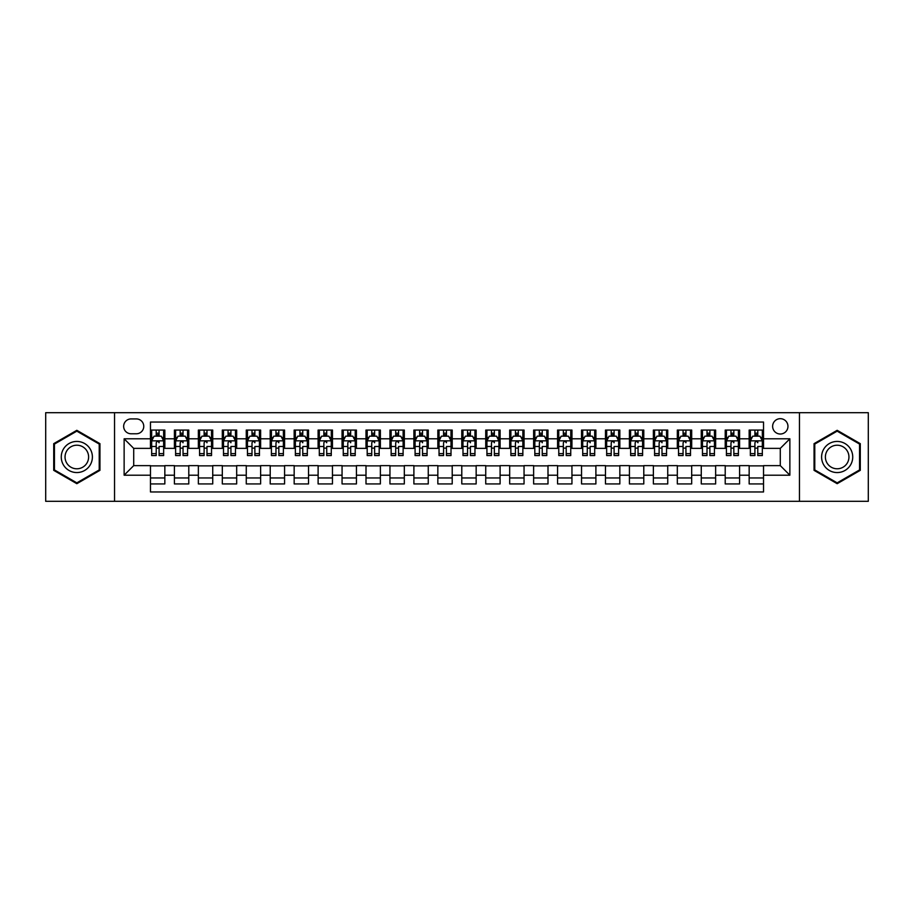 <?xml version="1.0" encoding="UTF-8"?>
<svg xmlns="http://www.w3.org/2000/svg" width="914" height="914" viewBox="0 0 914 914"><rect width="100%" height="100%" fill="white"/><g stroke="black" fill="none" stroke-linecap="round" stroke-linejoin="round"><path stroke-width="1.37" d="M780.293 418.681A7.666 7.666 0 0 0 772.627 426.347A7.666 7.666 0 0 0 780.293 434.013A7.666 7.666 0 0 0 787.959 426.347A7.666 7.666 0 0 0 780.293 418.681M799.453 501.306L868.3 501.306L868.3 412.694L799.453 412.694L799.453 501.306L114.547 501.306L114.547 412.694L45.7 412.694L45.7 501.306L114.547 501.306M763.533 430.06L749.16 430.06L749.16 438.8L739.586 438.8L739.586 448.374L749.16 448.374L749.16 438.8M739.586 438.8L739.586 430.06L725.213 430.06L725.213 438.8L715.639 438.8L715.639 448.374L725.213 448.374L725.213 438.8M715.639 438.8L715.639 430.06L701.266 430.06L701.266 438.8L691.681 438.8L691.681 448.374L701.266 448.374L701.266 438.8M691.681 438.8L691.681 430.06L677.32 430.06L677.32 438.8L667.734 438.8L667.734 448.374L677.32 448.374L677.32 438.8M667.734 438.8L667.734 430.06L653.373 430.06L653.373 438.8L643.787 438.8L643.787 448.374L653.373 448.374L653.373 438.8M643.787 438.8L643.787 430.06L629.426 430.06L629.426 438.8L619.841 438.8L619.841 448.374L629.426 448.374L629.426 438.8M619.841 438.8L619.841 430.06L605.479 430.06L605.479 438.8L595.894 438.8L595.894 448.374L605.479 448.374L605.479 438.8M595.894 438.8L595.894 430.06L581.533 430.06L581.533 438.8L571.947 438.8L571.947 448.374L581.533 448.374L581.533 438.8M571.947 438.8L571.947 430.06L557.574 430.06L557.574 438.8L548 438.8L548 448.374L557.574 448.374L557.574 438.8M548 438.8L548 430.06L533.627 430.06L533.627 438.8L524.053 438.8L524.053 448.374L533.627 448.374L533.627 438.8M524.053 438.8L524.053 430.06L509.681 430.06L509.681 438.8L500.107 438.8L500.107 448.374L509.681 448.374L509.681 438.8M500.107 438.8L500.107 430.06L485.734 430.06L485.734 438.8L476.16 438.8L476.16 448.374L485.734 448.374L485.734 438.8M476.16 438.8L476.16 430.06L461.787 430.06L461.787 438.8L452.213 438.8L452.213 448.374L461.787 448.374L461.787 438.8M452.213 438.8L452.213 430.06L437.84 430.06L437.84 438.8L428.266 438.8L428.266 448.374L437.84 448.374L437.84 438.8M428.266 438.8L428.266 430.06L413.893 430.06L413.893 438.8L404.319 438.8L404.319 448.374L413.893 448.374L413.893 438.8M404.319 438.8L404.319 430.06L389.947 430.06L389.947 438.8L380.373 438.8L380.373 448.374L389.947 448.374L389.947 438.8M380.373 438.8L380.373 430.06L366 430.06L366 438.8L356.426 438.8L356.426 448.374L366 448.374L366 438.8M356.426 438.8L356.426 430.06L342.053 430.06L342.053 438.8L332.468 438.8L332.468 448.374L342.053 448.374L342.053 438.8M332.468 438.8L332.468 430.06L318.106 430.06L318.106 438.8L308.521 438.8L308.521 448.374L318.106 448.374L318.106 438.8M308.521 438.8L308.521 430.06L294.159 430.06L294.159 438.8L284.574 438.8L284.574 448.374L294.159 448.374L294.159 438.8M284.574 438.8L284.574 430.06L270.213 430.06L270.213 438.8L260.627 438.8L260.627 448.374L270.213 448.374L270.213 438.8M260.627 438.8L260.627 430.06L246.266 430.06L246.266 438.8L236.68 438.8L236.68 448.374L246.266 448.374L246.266 438.8M236.68 438.8L236.68 430.06L222.319 430.06L222.319 438.8L212.733 438.8L212.733 448.374L222.319 448.374L222.319 438.8M212.733 438.8L212.733 430.06L198.361 430.06L198.361 438.8L188.787 438.8L188.787 448.374L198.361 448.374L198.361 438.8M188.787 438.8L188.787 430.06L174.414 430.06L174.414 448.374L164.84 448.374L164.84 430.06L150.467 430.06M150.467 483.94L164.84 483.94L164.84 465.626L174.414 465.626L174.414 483.94L188.787 483.94L188.787 465.626L198.361 465.626L198.361 475.2L188.787 475.2M198.361 475.2L198.361 483.94L212.733 483.94L212.733 465.626L222.319 465.626L222.319 475.2L212.733 475.2M222.319 475.2L222.319 483.94L236.68 483.94L236.68 465.626L246.266 465.626L246.266 475.2L236.68 475.2M246.266 475.2L246.266 483.94L260.627 483.94L260.627 465.626L270.213 465.626L270.213 475.2L260.627 475.2M270.213 475.2L270.213 483.94L284.574 483.94L284.574 465.626L294.159 465.626L294.159 475.2L284.574 475.2M294.159 475.2L294.159 483.94L308.521 483.94L308.521 465.626L318.106 465.626L318.106 475.2L308.521 475.2M318.106 475.2L318.106 483.94L332.468 483.94L332.468 465.626L342.053 465.626L342.053 475.2L332.468 475.2M342.053 475.2L342.053 483.94L356.426 483.94L356.426 465.626L366 465.626L366 475.2L356.426 475.2M366 475.2L366 483.94L380.373 483.94L380.373 465.626L389.947 465.626L389.947 475.2L380.373 475.2M389.947 475.2L389.947 483.94L404.319 483.94L404.319 465.626L413.893 465.626L413.893 475.2L404.319 475.2M413.893 475.2L413.893 483.94L428.266 483.94L428.266 465.626L437.84 465.626L437.84 475.2L428.266 475.2M437.84 475.2L437.84 483.94L452.213 483.94L452.213 465.626L461.787 465.626L461.787 475.2L452.213 475.2M461.787 475.2L461.787 483.94L476.16 483.94L476.16 465.626L485.734 465.626L485.734 475.2L476.16 475.2M485.734 475.2L485.734 483.94L500.107 483.94L500.107 465.626L509.681 465.626L509.681 475.2L500.107 475.2M509.681 475.2L509.681 483.94L524.053 483.94L524.053 465.626L533.627 465.626L533.627 475.2L524.053 475.2M533.627 475.2L533.627 483.94L548 483.94L548 465.626L557.574 465.626L557.574 475.2L548 475.2M557.574 475.2L557.574 483.94L571.947 483.94L571.947 465.626L581.533 465.626L581.533 475.2L571.947 475.2M581.533 475.2L581.533 483.94L595.894 483.94L595.894 465.626L605.479 465.626L605.479 475.2L595.894 475.2M605.479 475.2L605.479 483.94L619.841 483.94L619.841 465.626L629.426 465.626L629.426 475.2L619.841 475.2M629.426 475.2L629.426 483.94L643.787 483.94L643.787 465.626L653.373 465.626L653.373 475.2L643.787 475.2M653.373 475.2L653.373 483.94L667.734 483.94L667.734 465.626L677.32 465.626L677.32 475.2L667.734 475.2M677.32 475.2L677.32 483.94L691.681 483.94L691.681 465.626L701.266 465.626L701.266 475.2L691.681 475.2M701.266 475.2L701.266 483.94L715.639 483.94L715.639 465.626L725.213 465.626L725.213 475.2L715.639 475.2M725.213 475.2L725.213 483.94L739.586 483.94L739.586 465.626L749.16 465.626L749.16 475.2L739.586 475.2M131.068 433.773L136.346 433.773A7.426 7.426 0 0 0 143.761 426.347A7.426 7.426 0 0 0 136.346 418.92L131.068 418.92A7.426 7.426 0 0 0 123.653 426.347A7.426 7.426 0 0 0 131.068 433.773M799.453 412.694L114.547 412.694M763.533 438.8L763.533 422.039L150.467 422.039L150.467 448.374L133.707 448.374L133.707 465.626L150.467 465.626L150.467 491.961L763.533 491.961L763.533 465.626L780.293 465.626L780.293 448.374L763.533 448.374L763.533 438.8L789.867 438.8L789.867 475.2L763.533 475.2M150.467 475.2L124.133 475.2L124.133 438.8L150.467 438.8M749.16 475.2L749.16 483.94L763.533 483.94M150.467 436.047L151.667 436.047M156.214 436.047L159.093 436.047M163.64 436.047L164.84 436.047M150.467 448.134L151.667 448.134M156.214 448.134L159.093 448.134M163.64 448.134L164.84 448.134M150.467 465.866L164.84 465.866M150.467 477.953L164.84 477.953M174.414 448.134L175.614 448.134M180.161 448.134L183.04 448.134M187.587 448.134L188.787 448.134M174.414 436.047L175.614 436.047M180.161 436.047L183.04 436.047M187.587 436.047L188.787 436.047M174.414 465.866L188.787 465.866M174.414 477.953L188.787 477.953M198.361 465.866L212.733 465.866M198.361 477.953L212.733 477.953M198.361 436.047L199.56 436.047M204.119 436.047L206.987 436.047M211.534 436.047L212.733 436.047M198.361 448.134L199.56 448.134M204.119 448.134L206.987 448.134M211.534 448.134L212.733 448.134M222.319 465.866L236.68 465.866M222.319 477.953L236.68 477.953M222.319 436.047L223.507 436.047M228.066 436.047L230.934 436.047M235.481 436.047L236.68 436.047M222.319 448.134L223.507 448.134M228.066 448.134L230.934 448.134M235.481 448.134L236.68 448.134M246.266 465.866L260.627 465.866M246.266 477.953L260.627 477.953M246.266 436.047L247.454 436.047M252.013 436.047L254.88 436.047M259.427 436.047L260.627 436.047M246.266 448.134L247.454 448.134M252.013 448.134L254.88 448.134M259.427 448.134L260.627 448.134M270.213 465.866L284.574 465.866M270.213 477.953L284.574 477.953M270.213 436.047L271.401 436.047M275.959 436.047L278.827 436.047M283.374 436.047L284.574 436.047M270.213 448.134L271.401 448.134M275.959 448.134L278.827 448.134M283.374 448.134L284.574 448.134M294.159 465.866L308.521 465.866M294.159 477.953L308.521 477.953M294.159 436.047L295.359 436.047M299.906 436.047L302.774 436.047M307.333 436.047L308.521 436.047M294.159 448.134L295.359 448.134M299.906 448.134L302.774 448.134M307.333 448.134L308.521 448.134M318.106 465.866L332.468 465.866M318.106 477.953L332.468 477.953M318.106 436.047L319.306 436.047M323.853 436.047L326.721 436.047M331.279 436.047L332.468 436.047M318.106 448.134L319.306 448.134M323.853 448.134L326.721 448.134M331.279 448.134L332.468 448.134M342.053 465.866L356.426 465.866M342.053 477.953L356.426 477.953M342.053 436.047L343.253 436.047M347.8 436.047L350.668 436.047M355.226 436.047L356.426 436.047M342.053 448.134L343.253 448.134M347.8 448.134L350.668 448.134M355.226 448.134L356.426 448.134M366 465.866L380.373 465.866M366 477.953L380.373 477.953M366 436.047L367.2 436.047M371.747 436.047L374.626 436.047M379.173 436.047L380.373 436.047M366 448.134L367.2 448.134M371.747 448.134L374.626 448.134M379.173 448.134L380.373 448.134M389.947 465.866L404.319 465.866M389.947 477.953L404.319 477.953M389.947 436.047L391.146 436.047M395.693 436.047L398.573 436.047M403.12 436.047L404.319 436.047M389.947 448.134L391.146 448.134M395.693 448.134L398.573 448.134M403.12 448.134L404.319 448.134M413.893 465.866L428.266 465.866M413.893 477.953L428.266 477.953M413.893 436.047L415.093 436.047M419.64 436.047L422.519 436.047M427.067 436.047L428.266 436.047M413.893 448.134L415.093 448.134M419.64 448.134L422.519 448.134M427.067 448.134L428.266 448.134M437.84 465.866L452.213 465.866M437.84 477.953L452.213 477.953M437.84 436.047L439.04 436.047M443.587 436.047L446.466 436.047M451.013 436.047L452.213 436.047M437.84 448.134L439.04 448.134M443.587 448.134L446.466 448.134M451.013 448.134L452.213 448.134M461.787 465.866L476.16 465.866M461.787 477.953L476.16 477.953M461.787 436.047L462.987 436.047M467.534 436.047L470.413 436.047M474.96 436.047L476.16 436.047M461.787 448.134L462.987 448.134M467.534 448.134L470.413 448.134M474.96 448.134L476.16 448.134M485.734 465.866L500.107 465.866M485.734 477.953L500.107 477.953M485.734 436.047L486.934 436.047M491.481 436.047L494.36 436.047M498.907 436.047L500.107 436.047M485.734 448.134L486.934 448.134M491.481 448.134L494.36 448.134M498.907 448.134L500.107 448.134M509.681 465.866L524.053 465.866M509.681 477.953L524.053 477.953M509.681 436.047L510.88 436.047M515.427 436.047L518.307 436.047M522.854 436.047L524.053 436.047M509.681 448.134L510.88 448.134M515.427 448.134L518.307 448.134M522.854 448.134L524.053 448.134M533.627 465.866L548 465.866M533.627 477.953L548 477.953M533.627 436.047L534.827 436.047M539.374 436.047L542.253 436.047M546.801 436.047L548 436.047M533.627 448.134L534.827 448.134M539.374 448.134L542.253 448.134M546.801 448.134L548 448.134M557.574 465.866L571.947 465.866M557.574 477.953L571.947 477.953M557.574 436.047L558.774 436.047M563.332 436.047L566.2 436.047M570.747 436.047L571.947 436.047M557.574 448.134L558.774 448.134M563.332 448.134L566.2 448.134M570.747 448.134L571.947 448.134M581.533 465.866L595.894 465.866M581.533 477.953L595.894 477.953M581.533 436.047L582.721 436.047M587.279 436.047L590.147 436.047M594.694 436.047L595.894 436.047M581.533 448.134L582.721 448.134M587.279 448.134L590.147 448.134M594.694 448.134L595.894 448.134M605.479 465.866L619.841 465.866M605.479 477.953L619.841 477.953M605.479 436.047L606.668 436.047M611.226 436.047L614.094 436.047M618.641 436.047L619.841 436.047M605.479 448.134L606.668 448.134M611.226 448.134L614.094 448.134M618.641 448.134L619.841 448.134M629.426 465.866L643.787 465.866M629.426 477.953L643.787 477.953M629.426 436.047L630.626 436.047M635.173 436.047L638.041 436.047M642.599 436.047L643.787 436.047M629.426 448.134L630.626 448.134M635.173 448.134L638.041 448.134M642.599 448.134L643.787 448.134M653.373 465.866L667.734 465.866M653.373 477.953L667.734 477.953M653.373 436.047L654.573 436.047M659.12 436.047L661.987 436.047M666.546 436.047L667.734 436.047M653.373 448.134L654.573 448.134M659.12 448.134L661.987 448.134M666.546 448.134L667.734 448.134M677.32 465.866L691.681 465.866M677.32 477.953L691.681 477.953M677.32 436.047L678.519 436.047M683.066 436.047L685.934 436.047M690.493 436.047L691.681 436.047M677.32 448.134L678.519 448.134M683.066 448.134L685.934 448.134M690.493 448.134L691.681 448.134M701.266 465.866L715.639 465.866M701.266 477.953L715.639 477.953M701.266 436.047L702.466 436.047M707.013 436.047L709.881 436.047M714.44 436.047L715.639 436.047M701.266 448.134L702.466 448.134M707.013 448.134L709.881 448.134M714.44 448.134L715.639 448.134M725.213 465.866L739.586 465.866M725.213 477.953L739.586 477.953M725.213 436.047L726.413 436.047M730.96 436.047L733.839 436.047M738.386 436.047L739.586 436.047M725.213 448.134L726.413 448.134M730.96 448.134L733.839 448.134M738.386 448.134L739.586 448.134M749.16 465.866L763.533 465.866M749.16 477.953L763.533 477.953M749.16 436.047L750.36 436.047M754.907 436.047L757.786 436.047M762.333 436.047L763.533 436.047M749.16 448.134L750.36 448.134M754.907 448.134L757.786 448.134M762.333 448.134L763.533 448.134M133.707 448.374L124.133 438.8M133.707 465.626L124.133 475.2M789.867 438.8L780.293 448.374M789.867 475.2L780.293 465.626M76.833 483.689L99.946 470.344L99.946 443.656L76.833 430.311L53.72 443.656L53.72 470.344L76.833 483.689M860.28 443.656L837.167 430.311L814.054 443.656L814.054 470.344L837.167 483.689L860.28 470.344L860.28 443.656M159.093 430.06L159.093 436.161L159.093 433.167L156.214 433.167M163.64 453.607L159.093 453.607L159.093 455.56L163.64 455.56L163.64 440.959L161.252 436.161L154.066 436.161L151.667 440.959L151.667 446.5L151.667 430.06M151.667 450.831L151.667 452.453M151.667 437.532L151.667 433.167M151.667 453.607L151.667 455.56L156.214 455.56L156.214 453.607L151.667 453.607L151.667 446.5L156.214 446.5L156.214 450.831M163.64 437.532L163.64 433.167M159.093 453.607L159.093 446.5L163.64 446.5L163.64 430.06M156.214 436.161L156.214 430.06M159.093 450.831L159.093 452.453M156.214 453.607L156.214 442.753C157.174 440.902 158.133 440.902 159.093 442.753L159.093 440.834M76.833 441.439A15.561 15.561 0 0 0 61.261 457A15.561 15.561 0 0 0 76.833 472.561A15.561 15.561 0 0 0 92.394 457A15.561 15.561 0 0 0 76.833 441.439M76.833 445.209A11.791 11.791 0 0 0 65.043 457A11.791 11.791 0 0 0 76.833 468.791A11.791 11.791 0 0 0 88.612 457A11.791 11.791 0 0 0 76.833 445.209M99.226 469.933L76.833 482.855L54.44 469.933L54.44 444.067L76.833 431.145L99.226 444.067L99.226 469.933M823.685 449.22A15.561 15.561 0 0 0 829.386 470.482A15.561 15.561 0 0 0 850.648 464.78A15.561 15.561 0 0 0 844.947 443.519A15.561 15.561 0 0 0 823.685 449.22M826.964 451.105A11.791 11.791 0 0 0 831.272 467.203A11.791 11.791 0 0 0 847.369 462.895A11.791 11.791 0 0 0 843.062 446.797A11.791 11.791 0 0 0 826.964 451.105M859.56 444.067L859.56 469.933L837.167 482.855L814.774 469.933L814.774 444.067L837.167 431.145L859.56 444.067M183.04 430.06L183.04 436.161L183.04 433.167L180.161 433.167M187.587 453.607L183.04 453.607L183.04 455.56L187.587 455.56L187.587 440.959L185.199 436.161L178.013 436.161L175.614 440.959L175.614 446.5L175.614 430.06M175.614 450.831L175.614 452.453M175.614 437.532L175.614 433.167M175.614 453.607L175.614 455.56L180.161 455.56L180.161 453.607L175.614 453.607L175.614 446.5L180.161 446.5L180.161 450.831M187.587 437.532L187.587 433.167M183.04 453.607L183.04 446.5L187.587 446.5L187.587 430.06M180.161 436.161L180.161 430.06M183.04 450.831L183.04 452.453M180.161 453.607L180.161 442.753C181.121 440.902 182.08 440.902 183.04 442.753L183.04 440.834M206.987 430.06L206.987 436.161L206.987 433.167L204.119 433.167M211.534 453.607L206.987 453.607L206.987 455.56L211.534 455.56L211.534 440.959L209.146 436.161L201.96 436.161L199.56 440.959L199.56 446.5L199.56 430.06M199.56 450.831L199.56 452.453M199.56 437.532L199.56 433.167M199.56 453.607L199.56 455.56L204.119 455.56L204.119 453.607L199.56 453.607L199.56 446.5L204.119 446.5L204.119 450.831M211.534 437.532L211.534 433.167M206.987 453.607L206.987 446.5L211.534 446.5L211.534 430.06M204.119 436.161L204.119 430.06M206.987 450.831L206.987 452.453M204.119 453.607L204.119 442.753C205.067 440.902 206.027 440.902 206.987 442.753L206.987 440.834M230.934 430.06L230.934 436.161L230.934 433.167L228.066 433.167M235.481 453.607L230.934 453.607L230.934 455.56L235.481 455.56L235.481 440.959L233.093 436.161L225.907 436.161L223.507 440.959L223.507 446.5L223.507 430.06M223.507 450.831L223.507 452.453M223.507 437.532L223.507 433.167M223.507 453.607L223.507 455.56L228.066 455.56L228.066 453.607L223.507 453.607L223.507 446.5L228.066 446.5L228.066 450.831M235.481 437.532L235.481 433.167M230.934 453.607L230.934 446.5L235.481 446.5L235.481 430.06M228.066 436.161L228.066 430.06M230.934 450.831L230.934 452.453M228.066 453.607L228.066 442.753C229.026 440.902 229.974 440.902 230.934 442.753L230.934 440.834M254.88 430.06L254.88 436.161L254.88 433.167L252.013 433.167M259.427 453.607L254.88 453.607L254.88 455.56L259.427 455.56L259.427 440.959L257.04 436.161L249.853 436.161L247.454 440.959L247.454 446.5L247.454 430.06M247.454 450.831L247.454 452.453M247.454 437.532L247.454 433.167M247.454 453.607L247.454 455.56L252.013 455.56L252.013 453.607L247.454 453.607L247.454 446.5L252.013 446.5L252.013 450.831M259.427 437.532L259.427 433.167M254.88 453.607L254.88 446.5L259.427 446.5L259.427 430.06M252.013 436.161L252.013 430.06M254.88 450.831L254.88 452.453M252.013 453.607L252.013 442.753C252.972 440.902 253.921 440.902 254.88 442.753L254.88 440.834M278.827 430.06L278.827 436.161L278.827 433.167L275.959 433.167M283.374 453.607L278.827 453.607L278.827 455.56L283.374 455.56L283.374 440.959L280.986 436.161L273.8 436.161L271.401 440.959L271.401 446.5L271.401 430.06M271.401 450.831L271.401 452.453M271.401 437.532L271.401 433.167M271.401 453.607L271.401 455.56L275.959 455.56L275.959 453.607L271.401 453.607L271.401 446.5L275.959 446.5L275.959 450.831M283.374 437.532L283.374 433.167M278.827 453.607L278.827 446.5L283.374 446.5L283.374 430.06M275.959 436.161L275.959 430.06M278.827 450.831L278.827 452.453M275.959 453.607L275.959 442.753C276.919 440.902 277.879 440.902 278.827 442.753L278.827 440.834M302.774 430.06L302.774 436.161L302.774 433.167L299.906 433.167M307.333 453.607L302.774 453.607L302.774 455.56L307.333 455.56L307.333 440.959L304.933 436.161L297.747 436.161L295.359 440.959L295.359 446.5L295.359 430.06M295.359 450.831L295.359 452.453M295.359 437.532L295.359 433.167M295.359 453.607L295.359 455.56L299.906 455.56L299.906 453.607L295.359 453.607L295.359 446.5L299.906 446.5L299.906 450.831M307.333 437.532L307.333 433.167M302.774 453.607L302.774 446.5L307.333 446.5L307.333 430.06M299.906 436.161L299.906 430.06M302.774 450.831L302.774 452.453M299.906 453.607L299.906 442.753C300.866 440.902 301.826 440.902 302.774 442.753L302.774 440.834M326.721 430.06L326.721 436.161L326.721 433.167L323.853 433.167M331.279 453.607L326.721 453.607L326.721 455.56L331.279 455.56L331.279 440.959L328.88 436.161L321.694 436.161L319.306 440.959L319.306 446.5L319.306 430.06M319.306 450.831L319.306 452.453M319.306 437.532L319.306 433.167M319.306 453.607L319.306 455.56L323.853 455.56L323.853 453.607L319.306 453.607L319.306 446.5L323.853 446.5L323.853 450.831M331.279 437.532L331.279 433.167M326.721 453.607L326.721 446.5L331.279 446.5L331.279 430.06M323.853 436.161L323.853 430.06M326.721 450.831L326.721 452.453M323.853 453.607L323.853 442.753C324.813 440.902 325.772 440.902 326.721 442.753L326.721 440.834M350.668 430.06L350.668 436.161L350.668 433.167L347.8 433.167M355.226 453.607L350.668 453.607L350.668 455.56L355.226 455.56L355.226 440.959L352.827 436.161L345.641 436.161L343.253 440.959L343.253 446.5L343.253 430.06M343.253 450.831L343.253 452.453M343.253 437.532L343.253 433.167M343.253 453.607L343.253 455.56L347.8 455.56L347.8 453.607L343.253 453.607L343.253 446.5L347.8 446.5L347.8 450.831M355.226 437.532L355.226 433.167M350.668 453.607L350.668 446.5L355.226 446.5L355.226 430.06M347.8 436.161L347.8 430.06M350.668 450.831L350.668 452.453M347.8 453.607L347.8 442.753C348.76 440.902 349.719 440.902 350.668 442.753L350.668 440.834M374.626 430.06L374.626 436.161L374.626 433.167L371.747 433.167M379.173 453.607L374.626 453.607L374.626 455.56L379.173 455.56L379.173 440.959L376.774 436.161L369.587 436.161L367.2 440.959L367.2 446.5L367.2 430.06M367.2 450.831L367.2 452.453M367.2 437.532L367.2 433.167M367.2 453.607L367.2 455.56L371.747 455.56L371.747 453.607L367.2 453.607L367.2 446.5L371.747 446.5L371.747 450.831M379.173 437.532L379.173 433.167M374.626 453.607L374.626 446.5L379.173 446.5L379.173 430.06M371.747 436.161L371.747 430.06M374.626 450.831L374.626 452.453M371.747 453.607L371.747 442.753C372.706 440.902 373.666 440.902 374.626 442.753L374.626 440.834M398.573 430.06L398.573 436.161L398.573 433.167L395.693 433.167M403.12 453.607L398.573 453.607L398.573 455.56L403.12 455.56L403.12 440.959L400.72 436.161L393.534 436.161L391.146 440.959L391.146 446.5L391.146 430.06M391.146 450.831L391.146 452.453M391.146 437.532L391.146 433.167M391.146 453.607L391.146 455.56L395.693 455.56L395.693 453.607L391.146 453.607L391.146 446.5L395.693 446.5L395.693 450.831M403.12 437.532L403.12 433.167M398.573 453.607L398.573 446.5L403.12 446.5L403.12 430.06M395.693 436.161L395.693 430.06M398.573 450.831L398.573 452.453M395.693 453.607L395.693 442.753C396.653 440.902 397.613 440.902 398.573 442.753L398.573 440.834M422.519 430.06L422.519 436.161L422.519 433.167L419.64 433.167M427.067 453.607L422.519 453.607L422.519 455.56L427.067 455.56L427.067 440.959L424.667 436.161L417.481 436.161L415.093 440.959L415.093 446.5L415.093 430.06M415.093 450.831L415.093 452.453M415.093 437.532L415.093 433.167M415.093 453.607L415.093 455.56L419.64 455.56L419.64 453.607L415.093 453.607L415.093 446.5L419.64 446.5L419.64 450.831M427.067 437.532L427.067 433.167M422.519 453.607L422.519 446.5L427.067 446.5L427.067 430.06M419.64 436.161L419.64 430.06M422.519 450.831L422.519 452.453M419.64 453.607L419.64 442.753C420.6 440.902 421.56 440.902 422.519 442.753L422.519 440.834M446.466 430.06L446.466 436.161L446.466 433.167L443.587 433.167M451.013 453.607L446.466 453.607L446.466 455.56L451.013 455.56L451.013 440.959L448.614 436.161L441.439 436.161L439.04 440.959L439.04 446.5L439.04 430.06M439.04 450.831L439.04 452.453M439.04 437.532L439.04 433.167M439.04 453.607L439.04 455.56L443.587 455.56L443.587 453.607L439.04 453.607L439.04 446.5L443.587 446.5L443.587 450.831M451.013 437.532L451.013 433.167M446.466 453.607L446.466 446.5L451.013 446.5L451.013 430.06M443.587 436.161L443.587 430.06M446.466 450.831L446.466 452.453M443.587 453.607L443.587 442.753C444.547 440.902 445.506 440.902 446.466 442.753L446.466 440.834M470.413 430.06L470.413 436.161L470.413 433.167L467.534 433.167M474.96 453.607L470.413 453.607L470.413 455.56L474.96 455.56L474.96 440.959L472.561 436.161L465.386 436.161L462.987 440.959L462.987 446.5L462.987 430.06M462.987 450.831L462.987 452.453M462.987 437.532L462.987 433.167M462.987 453.607L462.987 455.56L467.534 455.56L467.534 453.607L462.987 453.607L462.987 446.5L467.534 446.5L467.534 450.831M474.96 437.532L474.96 433.167M470.413 453.607L470.413 446.5L474.96 446.5L474.96 430.06M467.534 436.161L467.534 430.06M470.413 450.831L470.413 452.453M467.534 453.607L467.534 442.753C468.494 440.902 469.453 440.902 470.413 442.753L470.413 440.834M494.36 430.06L494.36 436.161L494.36 433.167L491.481 433.167M498.907 453.607L494.36 453.607L494.36 455.56L498.907 455.56L498.907 440.959L496.519 436.161L489.333 436.161L486.934 440.959L486.934 446.5L486.934 430.06M486.934 450.831L486.934 452.453M486.934 437.532L486.934 433.167M486.934 453.607L486.934 455.56L491.481 455.56L491.481 453.607L486.934 453.607L486.934 446.5L491.481 446.5L491.481 450.831M498.907 437.532L498.907 433.167M494.36 453.607L494.36 446.5L498.907 446.5L498.907 430.06M491.481 436.161L491.481 430.06M494.36 450.831L494.36 452.453M491.481 453.607L491.481 442.753C492.44 440.902 493.4 440.902 494.36 442.753L494.36 440.834M518.307 430.06L518.307 436.161L518.307 433.167L515.427 433.167M522.854 453.607L518.307 453.607L518.307 455.56L522.854 455.56L522.854 440.959L520.466 436.161L513.28 436.161L510.88 440.959L510.88 446.5L510.88 430.06M510.88 450.831L510.88 452.453M510.88 437.532L510.88 433.167M510.88 453.607L510.88 455.56L515.427 455.56L515.427 453.607L510.88 453.607L510.88 446.5L515.427 446.5L515.427 450.831M522.854 437.532L522.854 433.167M518.307 453.607L518.307 446.5L522.854 446.5L522.854 430.06M515.427 436.161L515.427 430.06M518.307 450.831L518.307 452.453M515.427 453.607L515.427 442.753C516.387 440.902 517.347 440.902 518.307 442.753L518.307 440.834M542.253 430.06L542.253 436.161L542.253 433.167L539.374 433.167M546.801 453.607L542.253 453.607L542.253 455.56L546.801 455.56L546.801 440.959L544.413 436.161L537.226 436.161L534.827 440.959L534.827 446.5L534.827 430.06M534.827 450.831L534.827 452.453M534.827 437.532L534.827 433.167M534.827 453.607L534.827 455.56L539.374 455.56L539.374 453.607L534.827 453.607L534.827 446.5L539.374 446.5L539.374 450.831M546.801 437.532L546.801 433.167M542.253 453.607L542.253 446.5L546.801 446.5L546.801 430.06M539.374 436.161L539.374 430.06M542.253 450.831L542.253 452.453M539.374 453.607L539.374 442.753C540.334 440.902 541.294 440.902 542.253 442.753L542.253 440.834M566.2 430.06L566.2 436.161L566.2 433.167L563.332 433.167M570.747 453.607L566.2 453.607L566.2 455.56L570.747 455.56L570.747 440.959L568.359 436.161L561.173 436.161L558.774 440.959L558.774 446.5L558.774 430.06M558.774 450.831L558.774 452.453M558.774 437.532L558.774 433.167M558.774 453.607L558.774 455.56L563.332 455.56L563.332 453.607L558.774 453.607L558.774 446.5L563.332 446.5L563.332 450.831M570.747 437.532L570.747 433.167M566.2 453.607L566.2 446.5L570.747 446.5L570.747 430.06M563.332 436.161L563.332 430.06M566.2 450.831L566.2 452.453M563.332 453.607L563.332 442.753C564.292 440.902 565.24 440.902 566.2 442.753L566.2 440.834M590.147 430.06L590.147 436.161L590.147 433.167L587.279 433.167M594.694 453.607L590.147 453.607L590.147 455.56L594.694 455.56L594.694 440.959L592.306 436.161L585.12 436.161L582.721 440.959L582.721 446.5L582.721 430.06M582.721 450.831L582.721 452.453M582.721 437.532L582.721 433.167M582.721 453.607L582.721 455.56L587.279 455.56L587.279 453.607L582.721 453.607L582.721 446.5L587.279 446.5L587.279 450.831M594.694 437.532L594.694 433.167M590.147 453.607L590.147 446.5L594.694 446.5L594.694 430.06M587.279 436.161L587.279 430.06M590.147 450.831L590.147 452.453M587.279 453.607L587.279 442.753C588.239 440.902 589.187 440.902 590.147 442.753L590.147 440.834M614.094 430.06L614.094 436.161L614.094 433.167L611.226 433.167M618.641 453.607L614.094 453.607L614.094 455.56L618.641 455.56L618.641 440.959L616.253 436.161L609.067 436.161L606.668 440.959L606.668 446.5L606.668 430.06M606.668 450.831L606.668 452.453M606.668 437.532L606.668 433.167M606.668 453.607L606.668 455.56L611.226 455.56L611.226 453.607L606.668 453.607L606.668 446.5L611.226 446.5L611.226 450.831M618.641 437.532L618.641 433.167M614.094 453.607L614.094 446.5L618.641 446.5L618.641 430.06M611.226 436.161L611.226 430.06M614.094 450.831L614.094 452.453M611.226 453.607L611.226 442.753C612.186 440.902 613.134 440.902 614.094 442.753L614.094 440.834M638.041 430.06L638.041 436.161L638.041 433.167L635.173 433.167M642.599 453.607L638.041 453.607L638.041 455.56L642.599 455.56L642.599 440.959L640.2 436.161L633.014 436.161L630.626 440.959L630.626 446.5L630.626 430.06M630.626 450.831L630.626 452.453M630.626 437.532L630.626 433.167M630.626 453.607L630.626 455.56L635.173 455.56L635.173 453.607L630.626 453.607L630.626 446.5L635.173 446.5L635.173 450.831M642.599 437.532L642.599 433.167M638.041 453.607L638.041 446.5L642.599 446.5L642.599 430.06M635.173 436.161L635.173 430.06M638.041 450.831L638.041 452.453M635.173 453.607L635.173 442.753C636.133 440.902 637.092 440.902 638.041 442.753L638.041 440.834M661.987 430.06L661.987 436.161L661.987 433.167L659.12 433.167M666.546 453.607L661.987 453.607L661.987 455.56L666.546 455.56L666.546 440.959L664.147 436.161L656.96 436.161L654.573 440.959L654.573 446.5L654.573 430.06M654.573 450.831L654.573 452.453M654.573 437.532L654.573 433.167M654.573 453.607L654.573 455.56L659.12 455.56L659.12 453.607L654.573 453.607L654.573 446.5L659.12 446.5L659.12 450.831M666.546 437.532L666.546 433.167M661.987 453.607L661.987 446.5L666.546 446.5L666.546 430.06M659.12 436.161L659.12 430.06M661.987 450.831L661.987 452.453M659.12 453.607L659.12 442.753C660.079 440.902 661.039 440.902 661.987 442.753L661.987 440.834M685.934 430.06L685.934 436.161L685.934 433.167L683.066 433.167M690.493 453.607L685.934 453.607L685.934 455.56L690.493 455.56L690.493 440.959L688.093 436.161L680.907 436.161L678.519 440.959L678.519 446.5L678.519 430.06M678.519 450.831L678.519 452.453M678.519 437.532L678.519 433.167M678.519 453.607L678.519 455.56L683.066 455.56L683.066 453.607L678.519 453.607L678.519 446.5L683.066 446.5L683.066 450.831M690.493 437.532L690.493 433.167M685.934 453.607L685.934 446.5L690.493 446.5L690.493 430.06M683.066 436.161L683.066 430.06M685.934 450.831L685.934 452.453M683.066 453.607L683.066 442.753C684.026 440.902 684.986 440.902 685.934 442.753L685.934 440.834M709.881 430.06L709.881 436.161L709.881 433.167L707.013 433.167M714.44 453.607L709.881 453.607L709.881 455.56L714.44 455.56L714.44 440.959L712.04 436.161L704.854 436.161L702.466 440.959L702.466 446.5L702.466 430.06M702.466 450.831L702.466 452.453M702.466 437.532L702.466 433.167M702.466 453.607L702.466 455.56L707.013 455.56L707.013 453.607L702.466 453.607L702.466 446.5L707.013 446.5L707.013 450.831M714.44 437.532L714.44 433.167M709.881 453.607L709.881 446.5L714.44 446.5L714.44 430.06M707.013 436.161L707.013 430.06M709.881 450.831L709.881 452.453M707.013 453.607L707.013 442.753C707.973 440.902 708.933 440.902 709.881 442.753L709.881 440.834M733.839 430.06L733.839 436.161L733.839 433.167L730.96 433.167M738.386 453.607L733.839 453.607L733.839 455.56L738.386 455.56L738.386 440.959L735.987 436.161L728.801 436.161L726.413 440.959L726.413 446.5L726.413 430.06M726.413 450.831L726.413 452.453M726.413 437.532L726.413 433.167M726.413 453.607L726.413 455.56L730.96 455.56L730.96 453.607L726.413 453.607L726.413 446.5L730.96 446.5L730.96 450.831M738.386 437.532L738.386 433.167M733.839 453.607L733.839 446.5L738.386 446.5L738.386 430.06M730.96 436.161L730.96 430.06M733.839 450.831L733.839 452.453M730.96 453.607L730.96 442.753C731.92 440.902 732.879 440.902 733.839 442.753L733.839 440.834M757.786 430.06L757.786 436.161L757.786 433.167L754.907 433.167M762.333 453.607L757.786 453.607L757.786 455.56L762.333 455.56L762.333 440.959L759.934 436.161L752.748 436.161L750.36 440.959L750.36 446.5L750.36 430.06M750.36 450.831L750.36 452.453M750.36 437.532L750.36 433.167M750.36 453.607L750.36 455.56L754.907 455.56L754.907 453.607L750.36 453.607L750.36 446.5L754.907 446.5L754.907 450.831M762.333 437.532L762.333 433.167M757.786 453.607L757.786 446.5L762.333 446.5L762.333 430.06M754.907 436.161L754.907 430.06M757.786 450.831L757.786 452.453M754.907 453.607L754.907 442.753C755.867 440.902 756.826 440.902 757.786 442.753L757.786 440.834M174.414 475.2L164.84 475.2M174.414 438.8L164.84 438.8M163.583 440.834L151.724 440.834M151.667 437.486L153.403 437.486M161.904 437.486L163.64 437.486M159.093 434.698L156.214 434.698M187.53 440.834L175.671 440.834M175.614 437.486L177.35 437.486M185.85 437.486L187.587 437.486M183.04 434.698L180.161 434.698M211.477 440.834L199.618 440.834M199.56 437.486L201.297 437.486M209.797 437.486L211.534 437.486M206.987 434.698L204.119 434.698M235.424 440.834L223.576 440.834M223.507 437.486L225.244 437.486M233.744 437.486L235.481 437.486M230.934 434.698L228.066 434.698M259.37 440.834L247.523 440.834M247.454 437.486L249.191 437.486M257.691 437.486L259.427 437.486M254.88 434.698L252.013 434.698M283.317 440.834L271.469 440.834M271.401 437.486L273.137 437.486M281.649 437.486L283.374 437.486M278.827 434.698L275.959 434.698M307.264 440.834L295.416 440.834M295.359 437.486L297.084 437.486M305.596 437.486L307.333 437.486M302.774 434.698L299.906 434.698M331.211 440.834L319.363 440.834M319.306 437.486L321.043 437.486M329.543 437.486L331.279 437.486M326.721 434.698L323.853 434.698M355.158 440.834L343.31 440.834M343.253 437.486L344.989 437.486M353.49 437.486L355.226 437.486M350.668 434.698L347.8 434.698M379.116 440.834L367.257 440.834M367.2 437.486L368.936 437.486M377.436 437.486L379.173 437.486M374.626 434.698L371.747 434.698M403.063 440.834L391.203 440.834M391.146 437.486L392.883 437.486M401.383 437.486L403.12 437.486M398.573 434.698L395.693 434.698M427.009 440.834L415.15 440.834M415.093 437.486L416.83 437.486M425.33 437.486L427.067 437.486M422.519 434.698L419.64 434.698M450.956 440.834L439.097 440.834M439.04 437.486L440.777 437.486M449.277 437.486L451.013 437.486M446.466 434.698L443.587 434.698M474.903 440.834L463.044 440.834M462.987 437.486L464.723 437.486M473.224 437.486L474.96 437.486M470.413 434.698L467.534 434.698M498.85 440.834L486.991 440.834M486.934 437.486L488.67 437.486M497.17 437.486L498.907 437.486M494.36 434.698L491.481 434.698M522.797 440.834L510.937 440.834M510.88 437.486L512.617 437.486M521.117 437.486L522.854 437.486M518.307 434.698L515.427 434.698M546.743 440.834L534.884 440.834M534.827 437.486L536.564 437.486M545.064 437.486L546.801 437.486M542.253 434.698L539.374 434.698M570.69 440.834L558.842 440.834M558.774 437.486L560.511 437.486M569.011 437.486L570.747 437.486M566.2 434.698L563.332 434.698M594.637 440.834L582.789 440.834M582.721 437.486L584.457 437.486M592.957 437.486L594.694 437.486M590.147 434.698L587.279 434.698M618.584 440.834L606.736 440.834M606.668 437.486L608.404 437.486M616.916 437.486L618.641 437.486M614.094 434.698L611.226 434.698M642.531 440.834L630.683 440.834M630.626 437.486L632.351 437.486M640.863 437.486L642.599 437.486M638.041 434.698L635.173 434.698M666.477 440.834L654.63 440.834M654.573 437.486L656.309 437.486M664.809 437.486L666.546 437.486M661.987 434.698L659.12 434.698M690.424 440.834L678.576 440.834M678.519 437.486L680.256 437.486M688.756 437.486L690.493 437.486M685.934 434.698L683.066 434.698M714.382 440.834L702.523 440.834M702.466 437.486L704.203 437.486M712.703 437.486L714.44 437.486M709.881 434.698L707.013 434.698M738.329 440.834L726.47 440.834M726.413 437.486L728.15 437.486M736.65 437.486L738.386 437.486M733.839 434.698L730.96 434.698M762.276 440.834L750.417 440.834M750.36 437.486L752.096 437.486M760.597 437.486L762.333 437.486M757.786 434.698L754.907 434.698"/></g></svg>
